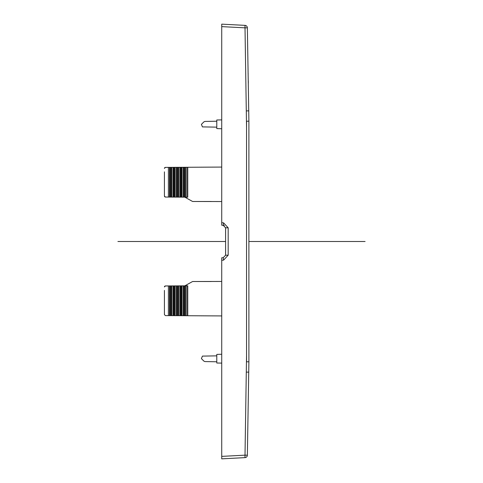 <?xml version="1.0" encoding="UTF-8"?>
<svg xmlns="http://www.w3.org/2000/svg" width="483" height="483" viewBox="0 0 483 483"><rect width="100%" height="100%" fill="white"/><g stroke="black" fill="none" stroke-linecap="round" stroke-linejoin="round"><path stroke-width="0.72" d="M221.727 257.801L223.243 257.668L221.727 257.801L221.727 260.295L223.587 260.132L228.175 255.199L225.579 255.199L223.243 257.668L223.587 260.132M246.553 355.295L245.014 455.161L221.727 456.381L221.727 458.85L221.727 260.295M164.425 290.398L164.425 314.614L165.409 315.604L187.754 315.731L187.754 285.821L186.8 285.827L186.8 315.725M164.588 286.395A0.99 0.99 0 0 0 164.425 286.938L165.409 285.954A0.99 0.99 0 0 0 164.926 286.081M186.8 285.827L165.409 285.954M221.727 281.45L192.844 281.511A0.99 0.99 0 0 0 192.355 281.643L184.826 285.839A0.99 0.99 0 0 0 185.315 285.707L187.754 285.821M221.727 315.93L187.754 315.731M248.896 361.797L248.896 121.203L246.553 121.203L246.553 361.797L248.896 361.797L247.356 455.203L245.014 455.161L245.014 457.63A2.469 2.469 0 0 0 247.356 455.203M248.896 121.203L247.356 27.797A2.469 2.469 0 0 0 245.014 25.37L221.727 24.15L221.727 222.705L223.587 222.868L228.175 227.801L225.579 227.801L225.603 255.199L223.243 257.668M221.727 458.85L245.014 457.63M221.727 354.238L216.789 354.413L216.789 363.017L221.727 363.107M164.425 314.614L164.425 311.155M224.354 225.428L221.727 225.199L221.727 222.705M192.844 281.511L211.355 281.511M221.727 24.15L221.727 26.619L245.014 27.839L245.014 25.37M164.425 171.845L164.425 196.062L165.409 197.046A0.99 0.99 0 0 1 164.926 196.919M164.425 168.386A0.99 0.99 0 0 1 164.588 167.836A0.99 0.99 0 0 0 164.425 168.386L165.409 167.396L169.509 167.372L168.392 167.378L169.509 167.372L169.509 197.07L165.409 197.046M221.727 201.55L192.844 201.489A0.99 0.99 0 0 1 192.355 201.357L184.826 197.161A0.99 0.99 0 0 1 185.315 197.293L187.754 197.179L187.754 167.269L170.173 167.372L170.173 197.076L169.509 197.07M170.173 197.076L187.754 197.179M168.392 197.064L184.005 197.155L168.392 197.064L168.392 167.378M170.173 167.372L169.509 167.372M221.727 167.07L187.754 167.269M248.28 80.697L248.322 83.058M248.159 73.7L248.159 74.032M223.587 222.868L223.243 225.332L221.727 225.199M225.579 227.801L223.243 225.332L225.603 227.801L225.579 255.199M221.727 119.893L216.789 119.983L216.789 128.587L221.727 128.762M164.588 196.605A0.99 0.99 0 0 1 164.425 196.062L164.425 192.602M211.355 201.489L192.844 201.489M216.789 355.856L202.437 356.104L201.411 358.634L203.923 361.145L204.943 361.574L216.789 361.785M216.789 127.144L202.437 126.896L201.411 124.366L203.923 121.855L204.943 121.426L216.789 121.215M365.088 241.5L248.896 241.5M225.579 241.5L117.912 241.5M184.826 286.83L184.826 285.839M168.392 285.936L168.392 315.622M169.509 285.93L169.509 315.628M170.173 285.924L170.173 315.628M171.694 285.918L171.694 315.64M171.024 285.918L171.024 315.634M172.968 285.906L172.968 315.647M173.632 285.906L173.632 315.653M175.148 285.894L175.148 315.659M174.484 285.9L174.484 315.653M176.422 285.888L176.422 315.665M177.092 285.882L177.092 315.671M178.607 285.876L178.607 315.677M177.943 285.882L177.943 315.677M179.881 285.87L179.881 315.689M180.551 285.864L180.551 315.689M182.067 285.858L182.067 315.701M181.397 285.858L181.397 315.695M183.341 285.845L183.341 315.707M184.005 285.845L184.005 315.713M185.52 285.833L185.52 315.719M184.856 285.839L184.856 315.713M246.463 372.097L248.805 372.145M228.175 227.801L228.175 255.199M246.553 127.705L245.014 27.839L247.356 27.797M164.926 167.523A0.99 0.99 0 0 1 165.409 167.396A0.99 0.99 0 0 0 164.926 167.523M184.826 196.17L184.826 197.161L184.826 196.17M171.024 167.366L171.024 197.082M171.694 167.359L171.694 197.082M173.632 167.347L173.632 197.094M172.968 167.353L172.968 197.094M174.484 167.347L174.484 197.1M175.148 167.341L175.148 197.106M177.092 167.329L177.092 197.118M176.422 167.335L176.422 197.112M177.943 167.323L177.943 197.118M178.607 167.323L178.607 197.124M180.551 167.311L180.551 197.136M179.881 167.311L179.881 197.13M181.397 167.305L181.397 197.142M182.067 167.299L182.067 197.142M184.005 167.287L184.005 197.155M183.341 167.293L183.341 197.155M184.856 167.287L184.856 197.161M185.52 167.281L185.52 197.167M186.8 167.275L186.8 197.173M246.463 110.903L248.805 110.855"/></g></svg>

